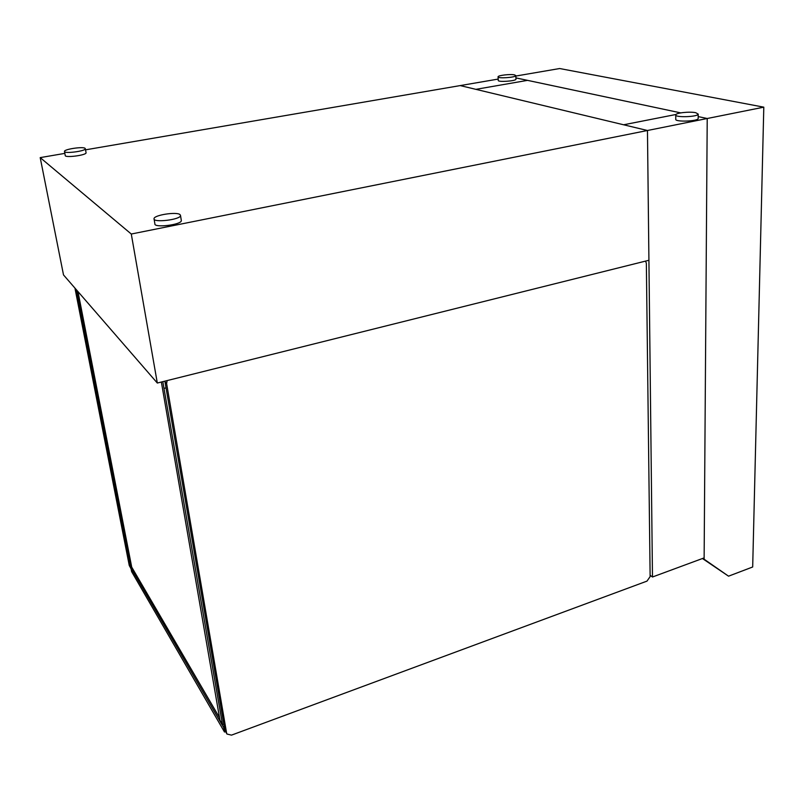 <?xml version="1.0" encoding="UTF-8"?>
<svg xmlns="http://www.w3.org/2000/svg" width="804" height="804" viewBox="0 0 804 804"><rect width="100%" height="100%" fill="white"/><g stroke="black" fill="none" stroke-linecap="round" stroke-linejoin="round"><path stroke-width="1.21" d="M179.985 214.567C176.478 211.542 153.795 215.12 154.026 218.698C152.891 223.03 180.769 219.683 180.528 215.532L179.985 214.567M154.097 219.12L154.881 223.783C153.755 228.175 181.583 224.829 181.332 220.618L181.272 220.185M85.073 148.318C82.993 146.398 64.159 149.202 64.461 151.393C63.727 153.996 85.656 151.202 85.335 148.75L85.073 148.318M64.501 151.594L65.235 155.443C64.501 158.087 86.41 155.283 86.078 152.79L86.038 152.589M85.536 149.835L460.22 85.586L647.461 130.499L648.918 260.265L157.313 383.036L63.506 274.918L40.2 157.614L64.843 153.383M498.189 79.073L460.22 85.586L475.878 89.344L527.545 80.36L680.727 112.882L515.907 77.898L527.545 80.36L475.878 89.344L647.461 130.499L652.476 577.001L704.133 557.896L707.218 118.51L763.8 107.163L752.685 566.991L728.545 576.177L704.123 559.222L707.218 118.51L698.194 116.59L707.218 118.51L131.283 234.024L40.2 157.614M157.313 383.036L131.283 234.024M131.042 568.709L129.263 565.503L74.943 288.093M130.66 568.197L130.017 565.634M645.622 261.089L646.356 263.39L650.134 576.609L646.999 581.111L231.482 735.137L226.929 734.012L226.597 733.077L166.619 383.639L167.121 380.583M226.929 734.012L224.869 730.112L164.86 381.146M223.844 724.113L222.517 724.595L162.81 381.659M161.363 382.021L219.964 720.223L222.517 724.595M219.532 717.711L131.715 567.121L131.012 567.333L129.354 564.488L75.345 288.556M131.012 567.333L76.903 290.355M131.595 566.498L77.968 291.581M224.406 727.419L223.743 727.66L130.881 567.875L131.967 567.544M225.552 731.64L224.497 732.022L223.743 727.66M224.497 732.022L131.605 571.594L130.881 567.875M675.993 114.48L623.623 124.781L675.993 114.48M695.782 112.721C689.922 111.354 675.742 112.861 675.752 114.851C674.536 117.756 698.123 116.982 698.204 114.108L695.782 112.721M675.752 115.052L675.772 119.223C674.546 122.168 698.113 121.414 698.184 118.5L698.184 118.299M514.54 74.883C510.51 73.918 497.917 75.365 498.058 76.792C497.254 78.762 515.897 77.516 515.796 75.606L514.54 74.883M498.058 76.913L498.259 80.37C497.455 82.36 516.078 81.124 515.977 79.194L515.967 79.073M652.476 577.001L650.114 575.272M515.816 76.048L559.664 68.531L763.8 107.163M728.545 576.177L702.435 558.519M704.123 559.222L702.857 558.368M130.359 567.393L129.263 565.503M164.92 381.719L166.619 383.639M224.869 730.112L226.597 733.077M165.976 387.88L164.458 388.262M180.528 215.532L181.332 220.618M85.335 148.75L86.078 152.79M698.204 114.108L698.184 118.5M515.796 75.606L515.977 79.194"/></g></svg>
